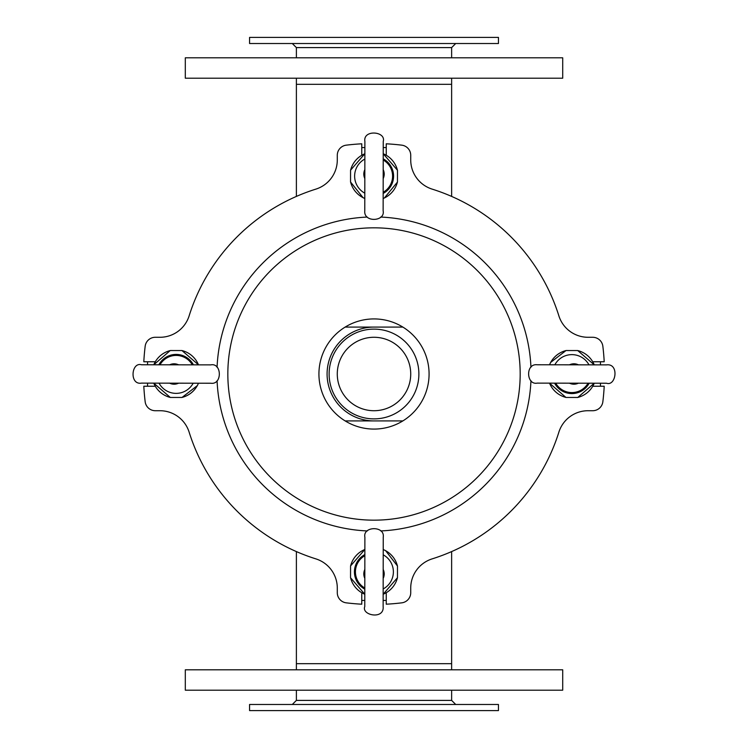 <?xml version="1.0" encoding="UTF-8"?>
<svg xmlns="http://www.w3.org/2000/svg" width="748" height="748" viewBox="0 0 748 748"><rect width="100%" height="100%" fill="white"/><g stroke="black" fill="none" stroke-linecap="round" stroke-linejoin="round"><path stroke-width="1.12" d="M155.257 361.761L143.812 361.761A230.524 230.524 0 0 1 145.168 346.249A10.201 10.201 0 0 1 155.294 337.283L159.941 337.283A30.603 30.603 0 0 0 189.132 315.862A193.797 193.797 0 0 1 315.871 189.122A30.603 30.603 0 0 0 337.292 159.932L337.292 155.285A10.201 10.201 0 0 1 346.259 145.159A230.524 230.524 0 0 1 361.77 143.803L361.77 155.247M386.249 155.247L386.249 143.803A230.524 230.524 0 0 1 401.76 145.159A10.201 10.201 0 0 1 410.727 155.285L410.727 159.932A30.603 30.603 0 0 0 432.148 189.122A193.797 193.797 0 0 1 558.878 315.862A30.603 30.603 0 0 0 588.068 337.283L592.725 337.283A10.201 10.201 0 0 1 602.851 346.249A230.524 230.524 0 0 1 604.206 361.761L592.762 361.761M592.762 386.239L604.206 386.239A230.524 230.524 0 0 1 602.851 401.751A10.201 10.201 0 0 1 592.725 410.717L588.068 410.717A30.603 30.603 0 0 0 558.878 432.138A193.797 193.797 0 0 1 432.148 558.878A30.603 30.603 0 0 0 410.727 588.068L410.727 592.715A10.201 10.201 0 0 1 401.76 602.841A230.524 230.524 0 0 1 386.249 604.197L386.249 592.753M361.77 592.753L361.77 604.197A230.524 230.524 0 0 1 346.259 602.841A10.201 10.201 0 0 1 337.292 592.715L337.292 588.068A30.603 30.603 0 0 0 315.871 558.878A193.797 193.797 0 0 1 189.132 432.138A30.603 30.603 0 0 0 159.941 410.717L155.294 410.717A10.201 10.201 0 0 1 145.168 401.751A230.524 230.524 0 0 1 143.812 386.239L155.257 386.239M296.386 78.203L296.386 84.318L451.633 84.318L296.386 84.318L296.386 196.425M451.633 669.797L451.633 663.682L296.386 663.682L451.633 663.682L451.633 551.575M489.501 710.6L498.449 710.6L498.449 704.476L249.57 704.476L249.57 710.6L489.501 710.6M498.449 37.4L249.57 37.4L249.57 43.524L498.449 43.524L498.449 37.4M541.954 690.198L562.711 690.198L562.711 669.797L185.308 669.797L185.308 690.198L541.954 690.198M562.711 57.802L185.308 57.802L185.308 78.203L562.711 78.203L562.711 57.802M558.878 315.862A30.603 30.603 0 0 0 588.068 337.283L592.725 337.283M588.068 410.717A30.603 30.603 0 0 0 558.878 432.138M432.148 558.878A30.603 30.603 0 0 0 410.727 588.068L410.727 592.715A10.201 10.201 0 0 1 401.76 602.841M337.292 588.068A30.603 30.603 0 0 0 315.871 558.878M189.132 432.138A30.603 30.603 0 0 0 159.941 410.717L155.294 410.717M315.871 189.122A30.603 30.603 0 0 0 337.292 159.932L337.292 155.285M361.77 600.438L364.79 600.438M383.144 600.438L386.249 600.438M147.571 361.761L147.571 364.781M147.571 383.135L147.571 386.239M386.249 147.562L383.228 147.562M364.874 147.562L361.77 147.562M600.448 386.239L600.448 383.219M600.448 364.865L600.448 361.761M178.538 364.828A10.201 10.201 0 0 0 169.665 364.809M169.628 383.172A10.201 10.201 0 0 0 178.529 383.182M198.463 383.21A24.16 24.16 0 0 1 181.886 397.469L170.31 397.45L181.998 397.469L197.369 385.585L198.501 383.21M153.789 364.79A24.16 24.16 0 0 1 170.376 350.531L181.951 350.55L170.263 350.531L153.761 364.79M159.043 383.154A19.383 19.383 0 0 0 193.18 383.2M198.529 364.856L181.951 350.55A24.16 24.16 0 0 1 198.491 364.856M153.733 383.144L170.31 397.45A24.16 24.16 0 0 1 153.761 383.144M178.819 364.828A9.565 9.565 0 0 0 178.192 364.659M178.192 383.341A9.565 9.565 0 0 0 178.8 383.182M380.676 217.06A157.08 157.08 0 0 1 530.94 367.24M530.949 380.667A157.08 157.08 0 0 1 380.769 530.93M367.343 530.94A157.08 157.08 0 0 1 217.079 380.76M217.07 367.333A157.08 157.08 0 0 1 367.249 217.07M364.8 198.454A24.16 24.16 0 0 1 350.541 181.876L350.56 170.301L350.541 181.988L363.098 197.715L364.8 198.491M397.459 181.942L397.478 170.254L383.219 153.751A24.16 24.16 0 0 1 397.478 170.366L397.459 182.054L384.388 197.977L383.154 198.519A24.16 24.16 0 0 0 397.459 181.942M364.856 159.034A19.383 19.383 0 0 0 364.8 193.171M350.56 170.189L350.56 170.301A24.16 24.16 0 0 1 364.865 153.751M383.182 178.819A9.565 9.565 0 0 0 383.35 178.183M364.669 178.183A9.565 9.565 0 0 0 364.828 178.791M383.182 178.529A10.201 10.201 0 0 0 383.2 169.656M364.837 169.618A10.201 10.201 0 0 0 364.828 178.52M549.546 364.79A24.16 24.16 0 0 1 566.133 350.531L577.708 350.55L566.021 350.531L550.65 362.415L549.518 364.79M549.528 383.144A24.16 24.16 0 0 0 566.068 397.45L577.755 397.469L594.258 383.21A24.16 24.16 0 0 1 577.643 397.469L565.956 397.45L549.49 383.144M588.966 364.846A19.383 19.383 0 0 0 554.838 364.8M594.286 364.856L577.708 350.55A24.16 24.16 0 0 1 594.258 364.856M569.191 383.172A9.565 9.565 0 0 0 569.826 383.341M569.826 364.659A9.565 9.565 0 0 0 569.219 364.818M569.471 383.172A10.201 10.201 0 0 0 578.354 383.191M578.391 364.828A10.201 10.201 0 0 0 569.49 364.818M383.219 549.546A24.16 24.16 0 0 1 397.478 566.124L397.459 577.699L397.478 566.012L385.594 550.64L383.219 549.509M350.55 565.946L364.865 549.481A24.16 24.16 0 0 0 350.56 566.058L350.541 577.746L364.8 594.249A24.16 24.16 0 0 1 350.541 577.634L350.56 565.946M383.163 588.966A19.383 19.383 0 0 0 383.21 554.829M383.154 594.277L397.459 577.699A24.16 24.16 0 0 1 383.154 594.249M364.837 569.181A9.565 9.565 0 0 0 364.669 569.817M383.35 569.817A9.565 9.565 0 0 0 383.191 569.209M364.828 569.471A10.201 10.201 0 0 0 364.818 578.344M383.182 578.382A10.201 10.201 0 0 0 383.191 569.48M354.692 331.242A46.918 46.918 0 0 1 374.009 327.082A46.918 46.918 0 0 0 328.138 383.883A46.918 46.918 0 0 0 374.009 420.918A46.918 46.918 0 0 1 354.692 331.242A46.918 46.918 0 0 0 374.009 420.918A46.918 46.918 0 0 1 354.692 331.242A46.918 46.918 0 0 1 374.009 327.082A46.918 46.918 0 0 0 354.692 331.242M402.854 327.082A55.081 55.081 0 0 0 345.155 327.082A55.081 55.081 0 0 0 345.155 420.918A55.081 55.081 0 0 0 402.854 420.918A55.081 55.081 0 0 0 402.854 327.082L345.155 327.082M345.155 420.918L402.854 420.918M418.226 381.667A44.88 44.88 0 0 0 358.535 331.869A44.88 44.88 0 0 0 345.258 408.464A44.88 44.88 0 0 0 418.226 381.667A44.88 44.88 0 0 0 358.535 331.869A44.88 44.88 0 0 0 345.258 408.464A44.88 44.88 0 0 0 418.226 381.667M296.386 690.198L296.386 700.399L451.633 700.399L451.633 690.198M451.633 57.802L451.633 47.601L296.386 47.601L296.386 57.802M158.857 364.79A19.57 19.57 0 0 1 193.433 364.846M192.301 364.846A18.588 18.588 0 0 0 159.988 364.8M500.721 301.126A146.169 146.169 0 0 1 373.766 520.169A146.169 146.169 0 0 1 247.541 300.705A146.169 146.169 0 0 1 500.721 301.126M383.21 158.847A19.57 19.57 0 0 1 383.163 193.423M383.163 192.292A18.588 18.588 0 0 0 383.21 159.978M589.162 383.21A19.57 19.57 0 0 1 554.586 383.154M555.717 383.154A18.588 18.588 0 0 0 588.031 383.2M364.8 589.153A19.57 19.57 0 0 1 364.856 554.577M364.856 555.708A18.588 18.588 0 0 0 364.809 588.022M410.185 380.274A36.717 36.717 0 0 0 361.349 339.527A36.717 36.717 0 0 0 350.485 402.2A36.717 36.717 0 0 0 410.185 380.274M451.633 196.425L451.633 78.203M296.386 551.575L296.386 669.797M296.386 700.399L292.309 704.476M451.633 700.399L455.71 704.476M296.386 47.601L292.309 43.524M451.633 47.601L455.71 43.524M194.564 383.21L210.796 383.228C222.408 385.061 221.913 362.565 210.824 364.874L141.466 364.772C131.227 361.77 129.311 385.173 141.437 383.126L210.796 383.228M157.669 383.154L141.437 383.126M350.55 170.189L364.865 153.723M364.8 194.555L364.781 210.786C363.453 222.839 385.444 221.614 383.135 210.814L383.238 141.456C386.239 131.218 362.836 129.301 364.884 141.428L364.781 210.786M383.163 194.573L383.135 210.814M383.219 157.688L383.238 141.456M364.856 157.66L364.884 141.428M537.223 364.772L537.223 364.772C525.236 363.276 526.302 385.276 537.195 383.126L606.553 383.228C616.09 386.529 619.372 363.201 606.581 364.874L537.223 364.772M590.322 383.21L606.553 383.228M590.35 364.846L606.581 364.874M383.219 553.445L383.238 537.214C385.07 525.601 362.574 526.087 364.884 537.186L364.781 606.544C361.191 615.37 384.425 620.008 383.135 606.572L383.238 537.214M364.856 553.427L364.884 537.186M364.8 590.312L364.781 606.544M383.163 590.34L383.135 606.572"/></g></svg>
